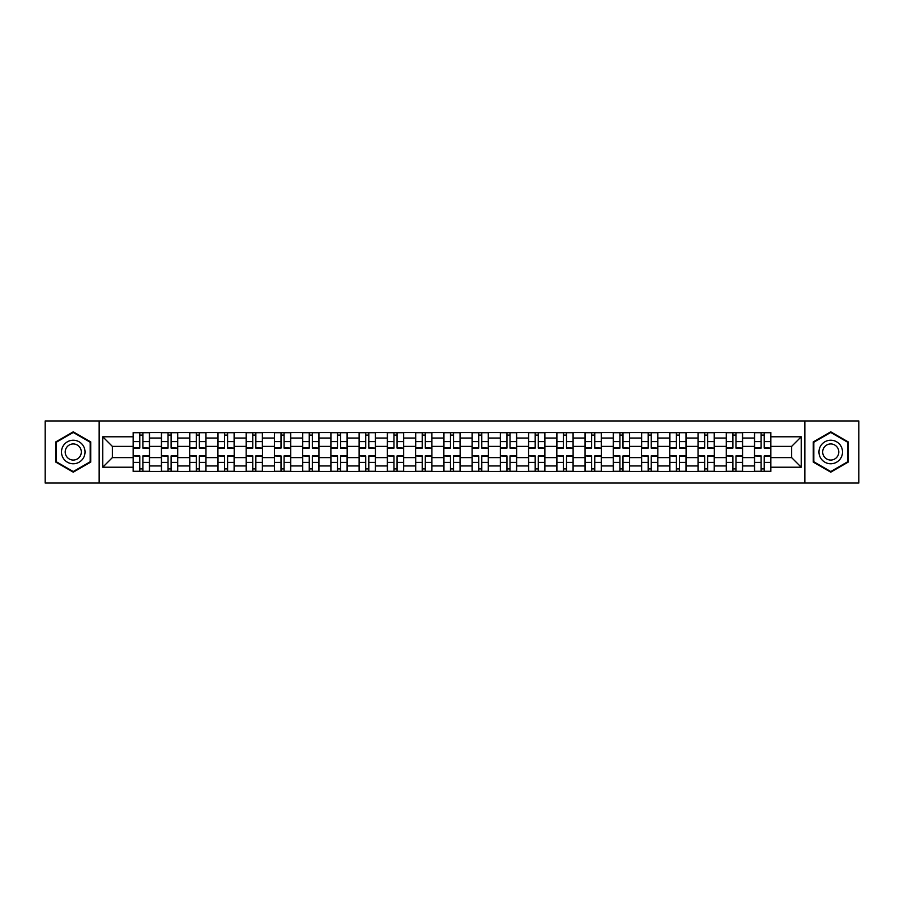<?xml version="1.0" encoding="UTF-8"?>
<svg xmlns="http://www.w3.org/2000/svg" width="904" height="904" viewBox="0 0 904 904"><rect width="100%" height="100%" fill="white"/><g stroke="black" fill="none" stroke-linecap="round" stroke-linejoin="round"><path stroke-width="1.36" d="M804.854 483.052L858.8 483.052L858.8 420.948L45.2 420.948L45.2 483.052L804.854 483.052L804.854 420.948M161.432 471.459L161.432 438.056L149.476 438.056L149.476 471.459M149.476 438.056L149.476 432.541M161.432 438.056L161.432 432.541M177.726 432.541L177.726 471.459M189.67 471.459L189.67 432.541M205.965 432.541L205.965 471.459M217.909 471.459L217.909 432.541M234.204 432.541L234.204 471.459M246.159 471.459L246.159 432.541M262.454 432.541L262.454 471.459M274.398 471.459L274.398 432.541M290.692 432.541L290.692 471.459M302.637 471.459L302.637 432.541M318.931 432.541L318.931 471.459M330.887 471.459L330.887 432.541M347.181 432.541L347.181 471.459M359.125 471.459L359.125 432.541M375.42 432.541L375.42 471.459M387.364 471.459L387.364 432.541M403.659 432.541L403.659 471.459M415.614 471.459L415.614 432.541M431.909 432.541L431.909 471.459M443.853 471.459L443.853 432.541M460.147 432.541L460.147 471.459M472.091 471.459L472.091 432.541M488.386 432.541L488.386 471.459M500.341 471.459L500.341 432.541M516.636 432.541L516.636 471.459M528.58 471.459L528.58 432.541M544.875 432.541L544.875 471.459M556.819 471.459L556.819 432.541M573.113 432.541L573.113 471.459M585.069 471.459L585.069 432.541M601.363 432.541L601.363 471.459M613.307 471.459L613.307 432.541M629.602 432.541L629.602 471.459M641.546 471.459L641.546 432.541M657.841 432.541L657.841 471.459M669.796 471.459L669.796 432.541M686.091 432.541L686.091 471.459M698.035 471.459L698.035 432.541M714.329 432.541L714.329 471.459M726.274 471.459L726.274 432.541M742.568 432.541L742.568 471.459M754.524 471.459L754.524 432.541M754.524 457.616L742.568 457.616M726.274 457.616L714.329 457.616M698.035 457.616L686.091 457.616M669.796 457.616L657.841 457.616M641.546 457.616L629.602 457.616M613.307 457.616L601.363 457.616M585.069 457.616L573.113 457.616M556.819 457.616L544.875 457.616M528.58 457.616L516.636 457.616M500.341 457.616L488.386 457.616M472.091 457.616L460.147 457.616M443.853 457.616L431.909 457.616M415.614 457.616L403.659 457.616M387.364 457.616L375.42 457.616M359.125 457.616L347.181 457.616M330.887 457.616L318.931 457.616M302.637 457.616L290.692 457.616M274.398 457.616L262.454 457.616M246.159 457.616L234.204 457.616M217.909 457.616L205.965 457.616M189.67 457.616L177.726 457.616M161.432 457.616L149.476 457.616M754.524 446.384L742.568 446.384M726.274 446.384L714.329 446.384M698.035 446.384L686.091 446.384M669.796 446.384L657.841 446.384M641.546 446.384L629.602 446.384M613.307 446.384L601.363 446.384M585.069 446.384L573.113 446.384M556.819 446.384L544.875 446.384M528.58 446.384L516.636 446.384M500.341 446.384L488.386 446.384M472.091 446.384L460.147 446.384M443.853 446.384L431.909 446.384M415.614 446.384L403.659 446.384M387.364 446.384L375.42 446.384M359.125 446.384L347.181 446.384M330.887 446.384L318.931 446.384M302.637 446.384L290.692 446.384M274.398 446.384L262.454 446.384M246.159 446.384L234.204 446.384M217.909 446.384L205.965 446.384M189.67 446.384L177.726 446.384M161.432 446.384L149.476 446.384M112.367 457.616L133.182 457.616L133.182 446.384L112.367 446.384L112.367 457.616L102.773 467.21L102.773 436.79L133.182 436.79L133.182 446.384M770.818 446.384L770.818 457.616L791.633 457.616L791.633 446.384L770.818 446.384L770.818 432.541L133.182 432.541L133.182 436.79M770.818 436.79L801.226 436.79L801.226 467.21L770.818 467.21L770.818 457.616M133.182 457.616L133.182 471.459L770.818 471.459L770.818 467.21M133.182 467.21L102.773 467.21M99.146 483.052L99.146 420.948M90.728 441.909L73.258 431.829L55.788 441.909L55.788 462.091L73.258 472.171L90.728 462.091L90.728 441.909M848.212 441.909L830.742 431.829L813.272 441.909L813.272 462.091L830.742 472.171L848.212 462.091L848.212 441.909M142.877 468.747L139.792 468.747M139.792 435.253L142.877 435.253M171.116 468.747L168.031 468.747M168.031 435.253L171.116 435.253M199.355 468.747L196.281 468.747M196.281 435.253L199.355 435.253M227.605 468.747L224.52 468.747M224.52 435.253L227.605 435.253M255.843 468.747L252.758 468.747M252.758 435.253L255.843 435.253M284.082 468.747L281.008 468.747M281.008 435.253L284.082 435.253M312.332 468.747L309.247 468.747M309.247 435.253L312.332 435.253M340.571 468.747L337.486 468.747M337.486 435.253L340.571 435.253M368.809 468.747L365.736 468.747M365.736 435.253L368.809 435.253M397.059 468.747L393.974 468.747M393.974 435.253L397.059 435.253M425.298 468.747L422.213 468.747M422.213 435.253L425.298 435.253M453.537 468.747L450.463 468.747M450.463 435.253L453.537 435.253M481.787 468.747L478.702 468.747M478.702 435.253L481.787 435.253M510.025 468.747L506.941 468.747M506.941 435.253L510.025 435.253M538.264 468.747L535.191 468.747M535.191 435.253L538.264 435.253M566.514 468.747L563.429 468.747M563.429 435.253L566.514 435.253M594.753 468.747L591.668 468.747M591.668 435.253L594.753 435.253M622.992 468.747L619.918 468.747M619.918 435.253L622.992 435.253M651.242 468.747L648.157 468.747M648.157 435.253L651.242 435.253M679.48 468.747L676.395 468.747M676.395 435.253L679.48 435.253M707.719 468.747L704.645 468.747M704.645 435.253L707.719 435.253M735.969 468.747L732.884 468.747M732.884 435.253L735.969 435.253M764.208 468.747L761.123 468.747M761.123 435.253L764.208 435.253M102.773 436.79L112.367 446.384M791.633 457.616L801.226 467.21M791.633 446.384L801.226 436.79M142.877 447.729L149.386 448.113L142.877 448.113L142.877 432.722L149.386 432.722L145.77 432.722M149.386 447.729L149.386 432.722M139.792 435.073L142.877 435.073M136.899 432.722L133.272 432.722L133.272 448.113L139.792 448.113L139.792 432.722L137.171 432.722M133.272 432.722L145.499 432.722M139.792 456.271L133.272 455.887L139.792 455.887L139.792 471.278L133.272 471.278L136.899 471.278M133.272 456.271L133.272 471.278M142.877 468.927L139.792 468.927M145.77 471.278L149.386 471.278L149.386 455.887L142.877 455.887L142.877 471.278L145.499 471.278M149.386 471.278L137.171 471.278M171.116 447.729L177.636 448.113L171.116 448.113L171.116 432.722L177.636 432.722L174.009 432.722M177.636 447.729L177.636 432.722M168.031 435.073L171.116 435.073M165.138 432.722L161.522 432.722L161.522 448.113L168.031 448.113L168.031 432.722L165.409 432.722M161.522 432.722L173.737 432.722M199.355 447.729L205.875 448.113L199.355 448.113L199.355 432.722L205.875 432.722L202.259 432.722M205.875 447.729L205.875 432.722M196.281 435.073L199.355 435.073M193.377 432.722L189.761 432.722L189.761 448.113L196.281 448.113L196.281 432.722L193.659 432.722M189.761 432.722L201.976 432.722M63.065 457.887A11.763 11.763 0 0 0 79.145 462.193A11.763 11.763 0 0 0 83.45 446.113A11.763 11.763 0 0 0 67.382 441.807A11.763 11.763 0 0 0 63.065 457.887M66.286 456.023A8.057 8.057 0 0 0 77.292 458.972A8.057 8.057 0 0 0 80.241 447.977A8.057 8.057 0 0 0 69.235 445.028A8.057 8.057 0 0 0 66.286 456.023M73.258 432.451L90.185 442.226L90.185 461.774L73.258 471.549L56.33 461.774L56.33 442.226L73.258 432.451M820.549 457.887A11.763 11.763 0 0 0 836.618 462.193A11.763 11.763 0 0 0 840.935 446.113A11.763 11.763 0 0 0 824.855 441.807A11.763 11.763 0 0 0 820.549 457.887M823.759 456.023A8.057 8.057 0 0 0 834.765 458.972A8.057 8.057 0 0 0 837.714 447.977A8.057 8.057 0 0 0 826.708 445.028A8.057 8.057 0 0 0 823.759 456.023M830.742 432.451L847.669 442.226L847.669 461.774L830.742 471.549L813.815 461.774L813.815 442.226L830.742 432.451M168.031 456.271L161.522 455.887L168.031 455.887L168.031 471.278L161.522 471.278L165.138 471.278M161.522 456.271L161.522 471.278M171.116 468.927L168.031 468.927M174.009 471.278L177.636 471.278L177.636 455.887L171.116 455.887L171.116 471.278L173.737 471.278M177.636 471.278L165.409 471.278M196.281 456.271L189.761 455.887L196.281 455.887L196.281 471.278L189.761 471.278L193.377 471.278M189.761 456.271L189.761 471.278M199.355 468.927L196.281 468.927M202.259 471.278L205.875 471.278L205.875 455.887L199.355 455.887L199.355 471.278L201.976 471.278M205.875 471.278L193.659 471.278M227.605 447.729L234.113 448.113L227.605 448.113L227.605 432.722L234.113 432.722L230.497 432.722M234.113 447.729L234.113 432.722M224.52 435.073L227.605 435.073M221.627 432.722L218 432.722L218 448.113L224.52 448.113L224.52 432.722L221.898 432.722M218 432.722L230.226 432.722M255.843 447.729L262.363 448.113L255.843 448.113L255.843 432.722L262.363 432.722L258.736 432.722M262.363 447.729L262.363 432.722M252.758 435.073L255.843 435.073M249.866 432.722L246.25 432.722L246.25 448.113L252.758 448.113L252.758 432.722L250.137 432.722M246.25 432.722L258.465 432.722M284.082 447.729L290.602 448.113L284.082 448.113L284.082 432.722L290.602 432.722L286.986 432.722M290.602 447.729L290.602 432.722M281.008 435.073L284.082 435.073M278.104 432.722L274.488 432.722L274.488 448.113L281.008 448.113L281.008 432.722L278.387 432.722M274.488 432.722L286.704 432.722M224.52 456.271L218 455.887L224.52 455.887L224.52 471.278L218 471.278L221.627 471.278M218 456.271L218 471.278M227.605 468.927L224.52 468.927M230.497 471.278L234.113 471.278L234.113 455.887L227.605 455.887L227.605 471.278L230.226 471.278M234.113 471.278L221.898 471.278M252.758 456.271L246.25 455.887L252.758 455.887L252.758 471.278L246.25 471.278L249.866 471.278M246.25 456.271L246.25 471.278M255.843 468.927L252.758 468.927M258.736 471.278L262.363 471.278L262.363 455.887L255.843 455.887L255.843 471.278L258.465 471.278M262.363 471.278L250.137 471.278M281.008 456.271L274.488 455.887L281.008 455.887L281.008 471.278L274.488 471.278L278.104 471.278M274.488 456.271L274.488 471.278M284.082 468.927L281.008 468.927M286.986 471.278L290.602 471.278L290.602 455.887L284.082 455.887L284.082 471.278L286.704 471.278M290.602 471.278L278.387 471.278M312.332 447.729L318.841 448.113L312.332 448.113L312.332 432.722L318.841 432.722L315.225 432.722M318.841 447.729L318.841 432.722M309.247 435.073L312.332 435.073M306.354 432.722L302.727 432.722L302.727 448.113L309.247 448.113L309.247 432.722L306.625 432.722M302.727 432.722L314.954 432.722M309.247 456.271L302.727 455.887L309.247 455.887L309.247 471.278L302.727 471.278L306.354 471.278M302.727 456.271L302.727 471.278M312.332 468.927L309.247 468.927M315.225 471.278L318.841 471.278L318.841 455.887L312.332 455.887L312.332 471.278L314.954 471.278M318.841 471.278L306.625 471.278M340.571 447.729L347.091 448.113L340.571 448.113L340.571 432.722L347.091 432.722L343.463 432.722M347.091 447.729L347.091 432.722M337.486 435.073L340.571 435.073M334.593 432.722L330.977 432.722L330.977 448.113L337.486 448.113L337.486 432.722L334.864 432.722M330.977 432.722L343.192 432.722M337.486 456.271L330.977 455.887L337.486 455.887L337.486 471.278L330.977 471.278L334.593 471.278M330.977 456.271L330.977 471.278M340.571 468.927L337.486 468.927M343.463 471.278L347.091 471.278L347.091 455.887L340.571 455.887L340.571 471.278L343.192 471.278M347.091 471.278L334.864 471.278M368.809 447.729L375.329 448.113L368.809 448.113L368.809 432.722L375.329 432.722L371.713 432.722M375.329 447.729L375.329 432.722M365.736 435.073L368.809 435.073M362.832 432.722L359.216 432.722L359.216 448.113L365.736 448.113L365.736 432.722L363.114 432.722M359.216 432.722L371.431 432.722M365.736 456.271L359.216 455.887L365.736 455.887L365.736 471.278L359.216 471.278L362.832 471.278M359.216 456.271L359.216 471.278M368.809 468.927L365.736 468.927M371.713 471.278L375.329 471.278L375.329 455.887L368.809 455.887L368.809 471.278L371.431 471.278M375.329 471.278L363.114 471.278M397.059 447.729L403.568 448.113L397.059 448.113L397.059 432.722L403.568 432.722L399.952 432.722M403.568 447.729L403.568 432.722M393.974 435.073L397.059 435.073M391.082 432.722L387.454 432.722L387.454 448.113L393.974 448.113L393.974 432.722L391.353 432.722M387.454 432.722L399.681 432.722M393.974 456.271L387.454 455.887L393.974 455.887L393.974 471.278L387.454 471.278L391.082 471.278M387.454 456.271L387.454 471.278M397.059 468.927L393.974 468.927M399.952 471.278L403.568 471.278L403.568 455.887L397.059 455.887L397.059 471.278L399.681 471.278M403.568 471.278L391.353 471.278M425.298 447.729L431.818 448.113L425.298 448.113L425.298 432.722L431.818 432.722L428.191 432.722M431.818 447.729L431.818 432.722M422.213 435.073L425.298 435.073M419.32 432.722L415.704 432.722L415.704 448.113L422.213 448.113L422.213 432.722L419.592 432.722M415.704 432.722L427.92 432.722M422.213 456.271L415.704 455.887L422.213 455.887L422.213 471.278L415.704 471.278L419.32 471.278M415.704 456.271L415.704 471.278M425.298 468.927L422.213 468.927M428.191 471.278L431.818 471.278L431.818 455.887L425.298 455.887L425.298 471.278L427.92 471.278M431.818 471.278L419.592 471.278M453.537 447.729L460.057 448.113L453.537 448.113L453.537 432.722L460.057 432.722L456.441 432.722M460.057 447.729L460.057 432.722M450.463 435.073L453.537 435.073M447.559 432.722L443.943 432.722L443.943 448.113L450.463 448.113L450.463 432.722L447.842 432.722M443.943 432.722L456.158 432.722M450.463 456.271L443.943 455.887L450.463 455.887L450.463 471.278L443.943 471.278L447.559 471.278M443.943 456.271L443.943 471.278M453.537 468.927L450.463 468.927M456.441 471.278L460.057 471.278L460.057 455.887L453.537 455.887L453.537 471.278L456.158 471.278M460.057 471.278L447.842 471.278M481.787 447.729L488.296 448.113L481.787 448.113L481.787 432.722L488.296 432.722L484.68 432.722M488.296 447.729L488.296 432.722M478.702 435.073L481.787 435.073M475.809 432.722L472.182 432.722L472.182 448.113L478.702 448.113L478.702 432.722L476.08 432.722M472.182 432.722L484.408 432.722M478.702 456.271L472.182 455.887L478.702 455.887L478.702 471.278L472.182 471.278L475.809 471.278M472.182 456.271L472.182 471.278M481.787 468.927L478.702 468.927M484.68 471.278L488.296 471.278L488.296 455.887L481.787 455.887L481.787 471.278L484.408 471.278M488.296 471.278L476.08 471.278M510.025 447.729L516.546 448.113L510.025 448.113L510.025 432.722L516.546 432.722L512.918 432.722M516.546 447.729L516.546 432.722M506.941 435.073L510.025 435.073M504.048 432.722L500.432 432.722L500.432 448.113L506.941 448.113L506.941 432.722L504.319 432.722M500.432 432.722L512.647 432.722M506.941 456.271L500.432 455.887L506.941 455.887L506.941 471.278L500.432 471.278L504.048 471.278M500.432 456.271L500.432 471.278M510.025 468.927L506.941 468.927M512.918 471.278L516.546 471.278L516.546 455.887L510.025 455.887L510.025 471.278L512.647 471.278M516.546 471.278L504.319 471.278M538.264 447.729L544.784 448.113L538.264 448.113L538.264 432.722L544.784 432.722L541.168 432.722M544.784 447.729L544.784 432.722M535.191 435.073L538.264 435.073M532.286 432.722L528.67 432.722L528.67 448.113L535.191 448.113L535.191 432.722L532.569 432.722M528.67 432.722L540.886 432.722M535.191 456.271L528.67 455.887L535.191 455.887L535.191 471.278L528.67 471.278L532.286 471.278M528.67 456.271L528.67 471.278M538.264 468.927L535.191 468.927M541.168 471.278L544.784 471.278L544.784 455.887L538.264 455.887L538.264 471.278L540.886 471.278M544.784 471.278L532.569 471.278M566.514 447.729L573.023 448.113L566.514 448.113L566.514 432.722L573.023 432.722L569.407 432.722M573.023 447.729L573.023 432.722M563.429 435.073L566.514 435.073M560.536 432.722L556.909 432.722L556.909 448.113L563.429 448.113L563.429 432.722L560.808 432.722M556.909 432.722L569.136 432.722M563.429 456.271L556.909 455.887L563.429 455.887L563.429 471.278L556.909 471.278L560.536 471.278M556.909 456.271L556.909 471.278M566.514 468.927L563.429 468.927M569.407 471.278L573.023 471.278L573.023 455.887L566.514 455.887L566.514 471.278L569.136 471.278M573.023 471.278L560.808 471.278M594.753 447.729L601.273 448.113L594.753 448.113L594.753 432.722L601.273 432.722L597.646 432.722M601.273 447.729L601.273 432.722M591.668 435.073L594.753 435.073M588.775 432.722L585.159 432.722L585.159 448.113L591.668 448.113L591.668 432.722L589.046 432.722M585.159 432.722L597.374 432.722M591.668 456.271L585.159 455.887L591.668 455.887L591.668 471.278L585.159 471.278L588.775 471.278M585.159 456.271L585.159 471.278M594.753 468.927L591.668 468.927M597.646 471.278L601.273 471.278L601.273 455.887L594.753 455.887L594.753 471.278L597.374 471.278M601.273 471.278L589.046 471.278M622.992 447.729L629.512 448.113L622.992 448.113L622.992 432.722L629.512 432.722L625.896 432.722M629.512 447.729L629.512 432.722M619.918 435.073L622.992 435.073M617.014 432.722L613.398 432.722L613.398 448.113L619.918 448.113L619.918 432.722L617.296 432.722M613.398 432.722L625.613 432.722M619.918 456.271L613.398 455.887L619.918 455.887L619.918 471.278L613.398 471.278L617.014 471.278M613.398 456.271L613.398 471.278M622.992 468.927L619.918 468.927M625.896 471.278L629.512 471.278L629.512 455.887L622.992 455.887L622.992 471.278L625.613 471.278M629.512 471.278L617.296 471.278M651.242 447.729L657.75 448.113L651.242 448.113L651.242 432.722L657.75 432.722L654.134 432.722M657.75 447.729L657.75 432.722M648.157 435.073L651.242 435.073M645.264 432.722L641.637 432.722L641.637 448.113L648.157 448.113L648.157 432.722L645.535 432.722M641.637 432.722L653.863 432.722M648.157 456.271L641.637 455.887L648.157 455.887L648.157 471.278L641.637 471.278L645.264 471.278M641.637 456.271L641.637 471.278M651.242 468.927L648.157 468.927M654.134 471.278L657.75 471.278L657.75 455.887L651.242 455.887L651.242 471.278L653.863 471.278M657.75 471.278L645.535 471.278M679.48 447.729L686 448.113L679.48 448.113L679.48 432.722L686 432.722L682.373 432.722M686 447.729L686 432.722M676.395 435.073L679.48 435.073M673.503 432.722L669.887 432.722L669.887 448.113L676.395 448.113L676.395 432.722L673.774 432.722M669.887 432.722L682.102 432.722M676.395 456.271L669.887 455.887L676.395 455.887L676.395 471.278L669.887 471.278L673.503 471.278M669.887 456.271L669.887 471.278M679.48 468.927L676.395 468.927M682.373 471.278L686 471.278L686 455.887L679.48 455.887L679.48 471.278L682.102 471.278M686 471.278L673.774 471.278M707.719 447.729L714.239 448.113L707.719 448.113L707.719 432.722L714.239 432.722L710.623 432.722M714.239 447.729L714.239 432.722M704.645 435.073L707.719 435.073M701.741 432.722L698.125 432.722L698.125 448.113L704.645 448.113L704.645 432.722L702.024 432.722M698.125 432.722L710.341 432.722M704.645 456.271L698.125 455.887L704.645 455.887L704.645 471.278L698.125 471.278L701.741 471.278M698.125 456.271L698.125 471.278M707.719 468.927L704.645 468.927M710.623 471.278L714.239 471.278L714.239 455.887L707.719 455.887L707.719 471.278L710.341 471.278M714.239 471.278L702.024 471.278M735.969 447.729L742.478 448.113L735.969 448.113L735.969 432.722L742.478 432.722L738.862 432.722M742.478 447.729L742.478 432.722M732.884 435.073L735.969 435.073M729.991 432.722L726.364 432.722L726.364 448.113L732.884 448.113L732.884 432.722L730.262 432.722M726.364 432.722L738.591 432.722M732.884 456.271L726.364 455.887L732.884 455.887L732.884 471.278L726.364 471.278L729.991 471.278M726.364 456.271L726.364 471.278M735.969 468.927L732.884 468.927M738.862 471.278L742.478 471.278L742.478 455.887L735.969 455.887L735.969 471.278L738.591 471.278M742.478 471.278L730.262 471.278M764.208 447.729L770.728 448.113L764.208 448.113L764.208 432.722L770.728 432.722L767.1 432.722M770.728 447.729L770.728 432.722M761.123 435.073L764.208 435.073M758.23 432.722L754.614 432.722L754.614 448.113L761.123 448.113L761.123 432.722L758.501 432.722M754.614 432.722L766.829 432.722M761.123 456.271L754.614 455.887L761.123 455.887L761.123 471.278L754.614 471.278L758.23 471.278M754.614 456.271L754.614 471.278M764.208 468.927L761.123 468.927M767.1 471.278L770.728 471.278L770.728 455.887L764.208 455.887L764.208 471.278L766.829 471.278M770.728 471.278L758.501 471.278M726.274 438.056L714.329 438.056M698.035 438.056L686.091 438.056M669.796 438.056L657.841 438.056M641.546 438.056L629.602 438.056M613.307 438.056L601.363 438.056M585.069 438.056L573.113 438.056M556.819 438.056L544.875 438.056M528.58 438.056L516.636 438.056M500.341 438.056L488.386 438.056M472.091 438.056L460.147 438.056M443.853 438.056L431.909 438.056M415.614 438.056L403.659 438.056M387.364 438.056L375.42 438.056M359.125 438.056L347.181 438.056M330.887 438.056L318.931 438.056M302.637 438.056L290.692 438.056M274.398 438.056L262.454 438.056M246.159 438.056L234.204 438.056M217.909 438.056L205.965 438.056M189.67 438.056L177.726 438.056M754.524 438.056L742.568 438.056M726.274 465.944L714.329 465.944M698.035 465.944L686.091 465.944M669.796 465.944L657.841 465.944M641.546 465.944L629.602 465.944M613.307 465.944L601.363 465.944M585.069 465.944L573.113 465.944M556.819 465.944L544.875 465.944M528.58 465.944L516.636 465.944M500.341 465.944L488.386 465.944M472.091 465.944L460.147 465.944M443.853 465.944L431.909 465.944M415.614 465.944L403.659 465.944M387.364 465.944L375.42 465.944M359.125 465.944L347.181 465.944M330.887 465.944L318.931 465.944M302.637 465.944L290.692 465.944M274.398 465.944L262.454 465.944M246.159 465.944L234.204 465.944M217.909 465.944L205.965 465.944M189.67 465.944L177.726 465.944M161.432 465.944L149.476 465.944M754.524 465.944L742.568 465.944M142.877 441.615L149.386 441.615M133.272 447.729L139.792 447.729M133.272 441.615L139.792 441.615M139.792 462.385L133.272 462.385M149.386 456.271L142.877 456.271M149.386 462.385L142.877 462.385M171.116 441.615L177.636 441.615M161.522 447.729L168.031 447.729M161.522 441.615L168.031 441.615M199.355 441.615L205.875 441.615M189.761 447.729L196.281 447.729M189.761 441.615L196.281 441.615M168.031 462.385L161.522 462.385M177.636 456.271L171.116 456.271M177.636 462.385L171.116 462.385M196.281 462.385L189.761 462.385M205.875 456.271L199.355 456.271M205.875 462.385L199.355 462.385M227.605 441.615L234.113 441.615M218 447.729L224.52 447.729M218 441.615L224.52 441.615M255.843 441.615L262.363 441.615M246.25 447.729L252.758 447.729M246.25 441.615L252.758 441.615M284.082 441.615L290.602 441.615M274.488 447.729L281.008 447.729M274.488 441.615L281.008 441.615M224.52 462.385L218 462.385M234.113 456.271L227.605 456.271M234.113 462.385L227.605 462.385M252.758 462.385L246.25 462.385M262.363 456.271L255.843 456.271M262.363 462.385L255.843 462.385M281.008 462.385L274.488 462.385M290.602 456.271L284.082 456.271M290.602 462.385L284.082 462.385M312.332 441.615L318.841 441.615M302.727 447.729L309.247 447.729M302.727 441.615L309.247 441.615M309.247 462.385L302.727 462.385M318.841 456.271L312.332 456.271M318.841 462.385L312.332 462.385M340.571 441.615L347.091 441.615M330.977 447.729L337.486 447.729M330.977 441.615L337.486 441.615M337.486 462.385L330.977 462.385M347.091 456.271L340.571 456.271M347.091 462.385L340.571 462.385M368.809 441.615L375.329 441.615M359.216 447.729L365.736 447.729M359.216 441.615L365.736 441.615M365.736 462.385L359.216 462.385M375.329 456.271L368.809 456.271M375.329 462.385L368.809 462.385M397.059 441.615L403.568 441.615M387.454 447.729L393.974 447.729M387.454 441.615L393.974 441.615M393.974 462.385L387.454 462.385M403.568 456.271L397.059 456.271M403.568 462.385L397.059 462.385M425.298 441.615L431.818 441.615M415.704 447.729L422.213 447.729M415.704 441.615L422.213 441.615M422.213 462.385L415.704 462.385M431.818 456.271L425.298 456.271M431.818 462.385L425.298 462.385M453.537 441.615L460.057 441.615M443.943 447.729L450.463 447.729M443.943 441.615L450.463 441.615M450.463 462.385L443.943 462.385M460.057 456.271L453.537 456.271M460.057 462.385L453.537 462.385M481.787 441.615L488.296 441.615M472.182 447.729L478.702 447.729M472.182 441.615L478.702 441.615M478.702 462.385L472.182 462.385M488.296 456.271L481.787 456.271M488.296 462.385L481.787 462.385M510.025 441.615L516.546 441.615M500.432 447.729L506.941 447.729M500.432 441.615L506.941 441.615M506.941 462.385L500.432 462.385M516.546 456.271L510.025 456.271M516.546 462.385L510.025 462.385M538.264 441.615L544.784 441.615M528.67 447.729L535.191 447.729M528.67 441.615L535.191 441.615M535.191 462.385L528.67 462.385M544.784 456.271L538.264 456.271M544.784 462.385L538.264 462.385M566.514 441.615L573.023 441.615M556.909 447.729L563.429 447.729M556.909 441.615L563.429 441.615M563.429 462.385L556.909 462.385M573.023 456.271L566.514 456.271M573.023 462.385L566.514 462.385M594.753 441.615L601.273 441.615M585.159 447.729L591.668 447.729M585.159 441.615L591.668 441.615M591.668 462.385L585.159 462.385M601.273 456.271L594.753 456.271M601.273 462.385L594.753 462.385M622.992 441.615L629.512 441.615M613.398 447.729L619.918 447.729M613.398 441.615L619.918 441.615M619.918 462.385L613.398 462.385M629.512 456.271L622.992 456.271M629.512 462.385L622.992 462.385M651.242 441.615L657.75 441.615M641.637 447.729L648.157 447.729M641.637 441.615L648.157 441.615M648.157 462.385L641.637 462.385M657.75 456.271L651.242 456.271M657.75 462.385L651.242 462.385M679.48 441.615L686 441.615M669.887 447.729L676.395 447.729M669.887 441.615L676.395 441.615M676.395 462.385L669.887 462.385M686 456.271L679.48 456.271M686 462.385L679.48 462.385M707.719 441.615L714.239 441.615M698.125 447.729L704.645 447.729M698.125 441.615L704.645 441.615M704.645 462.385L698.125 462.385M714.239 456.271L707.719 456.271M714.239 462.385L707.719 462.385M735.969 441.615L742.478 441.615M726.364 447.729L732.884 447.729M726.364 441.615L732.884 441.615M732.884 462.385L726.364 462.385M742.478 456.271L735.969 456.271M742.478 462.385L735.969 462.385M764.208 441.615L770.728 441.615M754.614 447.729L761.123 447.729M754.614 441.615L761.123 441.615M761.123 462.385L754.614 462.385M770.728 456.271L764.208 456.271M770.728 462.385L764.208 462.385"/></g></svg>
